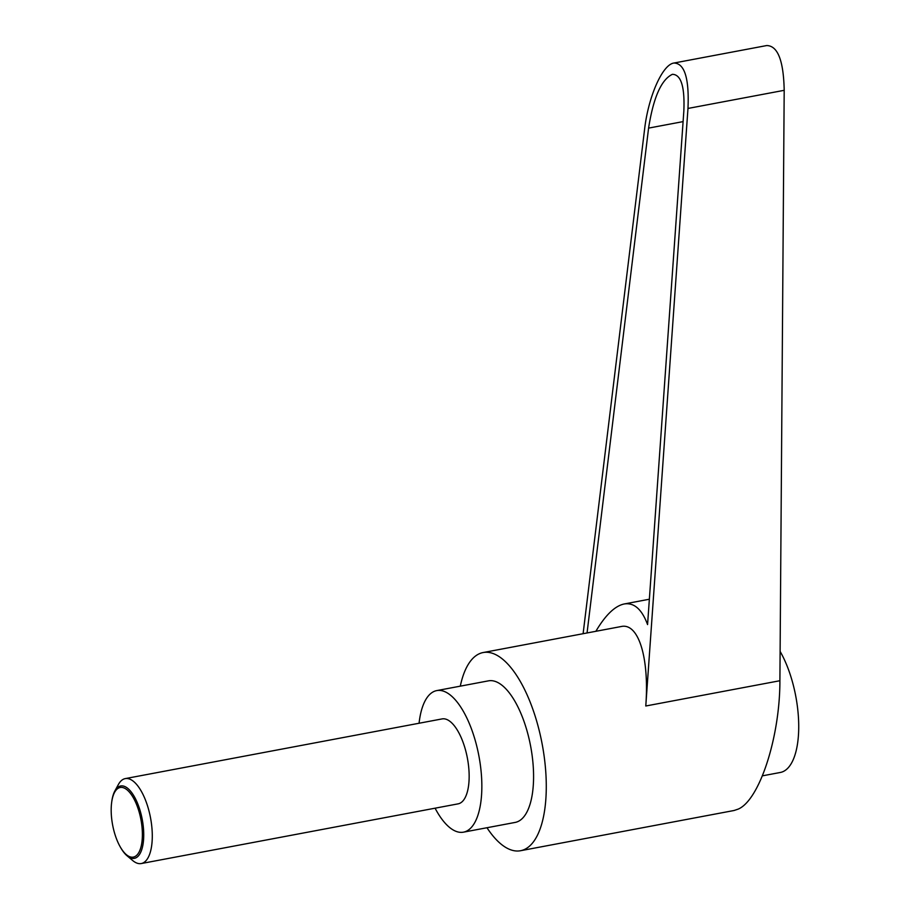 <?xml version="1.0" encoding="UTF-8"?>
<svg xmlns="http://www.w3.org/2000/svg" width="909" height="909" viewBox="0 0 909 909"><rect width="100%" height="100%" fill="white"/><g stroke="black" fill="none" stroke-linecap="round" stroke-linejoin="round"><path stroke-width="1.36" d="M127.067 855.801L132.725 860.562A43.223 17.578 -100.7 0 0 141.247 863.55A43.223 17.578 -100.7 0 0 143.065 862.948A43.223 17.578 -100.7 0 0 150.065 815.532A43.223 17.578 -100.7 0 0 125.249 778.604A43.223 17.578 -100.7 0 0 123.431 779.206A43.223 17.578 -100.7 0 0 118.397 784.501L114.852 790.989A36.826 14.976 79.3 0 1 119.147 786.478A36.826 14.976 79.3 0 1 141.406 815.498A36.826 14.976 79.3 0 1 135.884 857.846A36.826 14.976 79.3 0 1 127.067 855.801A36.826 14.976 79.3 0 1 120.499 847.336A36.826 14.976 79.3 0 1 120.272 846.915M111.75 801.738A36.826 14.976 79.3 0 1 111.818 801.261A36.826 14.976 79.3 0 1 114.852 790.989M141.247 863.55L458.113 803.851A43.223 17.578 -100.7 0 0 459.931 803.249A43.223 17.578 -100.7 0 0 466.931 755.834A43.223 17.578 -100.7 0 0 442.115 718.905L125.249 778.604M134.827 856.608A35.417 14.408 -100.7 0 0 140.145 815.884A35.417 14.408 -100.7 0 0 118.738 787.978A35.417 14.408 -100.7 0 0 111.693 802.192A35.417 14.408 -100.7 0 0 120.033 846.518A35.417 14.408 -100.7 0 0 134.827 856.608M780.115 651.412A72.027 29.293 79.3 0 1 794.159 688.636A72.027 29.293 79.3 0 1 780.308 772.468L762.458 775.831M460.295 686.159A100.842 41.019 79.3 0 1 478.929 653.935A100.842 41.019 79.3 0 1 483.168 652.537A100.842 41.019 79.3 0 1 541.082 738.687A100.842 41.019 79.3 0 1 524.754 849.336A100.842 41.019 79.3 0 1 520.516 850.733A100.842 41.019 79.3 0 1 486.974 827.735M483.168 652.537L621.177 626.528C638.516 622.54 649.435 657.809 645.776 705.998L687.977 108.444C689.295 78.401 684.602 63.266 673.921 63.039L766.707 45.552C777.752 45.723 783.581 60.642 784.194 90.321L779.899 680.727C779.99 737.142 759.481 800.227 738.153 809.124L734.063 810.498L520.516 850.733M419.072 723.246A72.027 29.293 79.3 0 1 433.741 691.59A72.027 29.293 79.3 0 1 436.774 690.59A72.027 29.293 79.3 0 1 478.134 752.129A72.027 29.293 79.3 0 1 466.476 831.167A72.027 29.293 79.3 0 1 463.454 832.167A72.027 29.293 79.3 0 1 435.081 808.192M436.774 690.59L488.508 680.841A72.027 29.293 79.3 0 1 529.867 742.392A72.027 29.293 79.3 0 1 518.21 821.418A72.027 29.293 79.3 0 1 515.176 822.418L463.454 832.167M587.055 632.959L648.583 128.112C653.423 97.456 661.354 79.526 672.41 74.322C681.091 74.504 684.897 86.798 683.829 111.216L647.572 624.574C641.856 609.246 634.062 602.383 624.199 603.974C614.939 605.928 605.485 615.029 595.861 631.301M673.921 63.039C662.525 64.471 648.344 96.49 644.595 129.248L583.112 633.698M645.776 705.998L779.899 680.727M648.583 128.112L683.091 121.613M687.977 108.444L784.194 90.321M649.367 599.224L624.199 603.974M120.033 846.518L120.499 847.336M111.693 802.192L111.818 801.261"/></g></svg>
